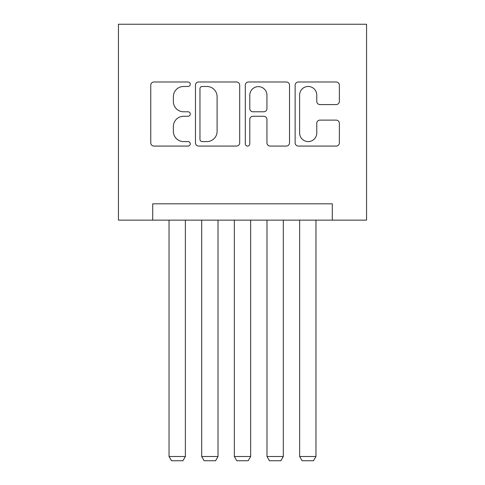 <?xml version="1.0" encoding="UTF-8"?>
<svg xmlns="http://www.w3.org/2000/svg" width="485" height="485" viewBox="0 0 485 485"><rect width="100%" height="100%" fill="white"/><g stroke="black" fill="none" stroke-linecap="round" stroke-linejoin="round"><path stroke-width="0.73" d="M190.265 84.226A2.243 2.243 0 0 0 188.022 81.983L153.975 81.983A3.207 3.207 0 0 0 150.768 85.19L150.768 142.875A3.207 3.207 0 0 0 153.975 146.076L188.022 146.076A2.243 2.243 0 0 0 190.265 143.833A2.243 2.243 0 0 0 188.022 141.59L183.615 141.59A10.252 10.252 0 0 1 173.363 131.338L173.363 126.53A10.252 10.252 0 0 1 183.615 116.273L188.022 116.273A2.243 2.243 0 0 0 190.265 114.03A2.243 2.243 0 0 0 188.022 111.786L183.615 111.786A10.252 10.252 0 0 1 173.363 101.535L173.363 96.727A10.252 10.252 0 0 1 183.615 86.469L188.022 86.469A2.243 2.243 0 0 0 190.265 84.226M336.154 104.578A3.207 3.207 0 0 0 339.361 101.371L339.361 85.19A3.207 3.207 0 0 0 336.154 81.983L298.342 81.983A3.207 3.207 0 0 0 295.135 85.19L295.135 142.875A3.207 3.207 0 0 0 298.342 146.076L336.154 146.076A3.207 3.207 0 0 0 339.361 142.875L339.361 123.323A3.207 3.207 0 0 0 336.154 120.122L319.973 120.122A3.207 3.207 0 0 0 316.766 123.323L316.766 133.017A8.572 8.572 0 0 1 308.193 141.59A8.572 8.572 0 0 1 299.621 133.017L299.621 95.042A8.572 8.572 0 0 1 308.193 86.469A8.572 8.572 0 0 1 316.766 95.042L316.766 101.371A3.207 3.207 0 0 0 319.973 104.578L336.154 104.578M332.28 220.135L366.563 220.135L366.563 24.25L118.437 24.25L118.437 220.135L332.28 220.135L332.28 203.815L152.72 203.815L152.72 220.135M239.693 85.19A3.207 3.207 0 0 0 236.492 81.983L198.674 81.983A3.207 3.207 0 0 0 195.473 85.19L195.473 142.875A3.207 3.207 0 0 0 198.674 146.076L236.492 146.076A3.207 3.207 0 0 0 239.693 142.875L239.693 85.19M248.508 81.983L286.326 81.983A3.207 3.207 0 0 1 289.527 85.19L289.527 142.875A3.207 3.207 0 0 1 286.326 146.076L270.139 146.076A3.207 3.207 0 0 1 266.938 142.875L266.938 119.48A3.207 3.207 0 0 0 263.731 116.273L252.994 116.273A3.207 3.207 0 0 0 249.793 119.48L249.793 143.833A2.243 2.243 0 0 1 247.55 146.076A2.243 2.243 0 0 1 245.307 143.833L245.307 85.19A3.207 3.207 0 0 1 248.508 81.983M202.203 86.469A2.243 2.243 0 0 0 199.959 88.713L199.959 139.347A2.243 2.243 0 0 0 202.203 141.59L206.846 141.59A10.252 10.252 0 0 0 217.104 131.338L217.104 96.727A10.252 10.252 0 0 0 206.846 86.469L202.203 86.469M266.938 95.205A8.572 8.572 0 0 0 258.366 86.633A8.572 8.572 0 0 0 249.793 95.205L249.793 108.585A3.207 3.207 0 0 0 252.994 111.786L263.731 111.786A3.207 3.207 0 0 0 266.938 108.585L266.938 95.205M185.367 220.135L185.367 456.506L169.041 456.506L169.041 220.135M185.367 456.506L182.918 460.75L171.49 460.75L169.041 456.506M218.014 220.135L218.014 456.506L201.693 456.506L201.693 220.135M218.014 456.506L215.564 460.75L204.137 460.75L201.693 456.506M250.66 220.135L250.66 456.506L234.34 456.506L234.34 220.135M250.66 456.506L248.211 460.75L236.789 460.75L234.34 456.506M283.307 220.135L283.307 456.506L266.986 456.506L266.986 220.135M283.307 456.506L280.863 460.75L269.436 460.75L266.986 456.506M315.959 220.135L315.959 456.506L299.633 456.506L299.633 220.135M315.959 456.506L313.51 460.75L302.082 460.75L299.633 456.506"/></g></svg>
